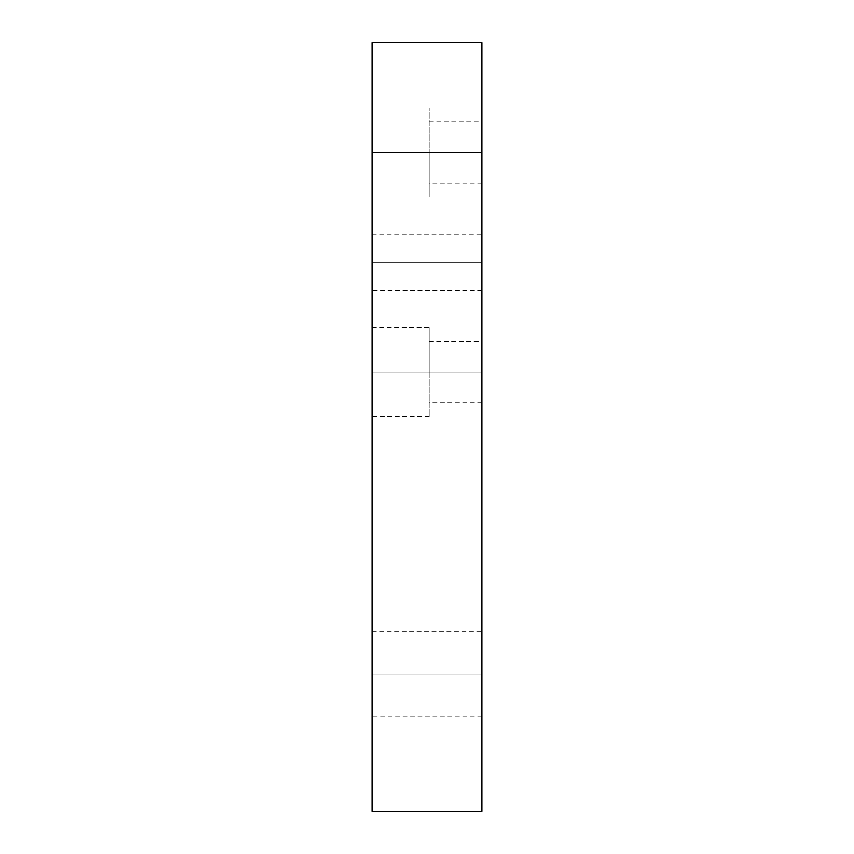 <?xml version="1.0" encoding="UTF-8"?>
<svg xmlns="http://www.w3.org/2000/svg" width="854" height="854" viewBox="0 0 854 854"><rect width="100%" height="100%" fill="white"/><g stroke="black" fill="none" stroke-linecap="round" stroke-linejoin="round"><path stroke-width="0.64" stroke-dasharray="4.27 3.2" d="M429.199 152.503L372.098 152.503L372.098 107.924L372.098 152.503L429.199 152.503L429.199 107.924L429.199 152.503L429.199 121.759L429.199 152.503L481.902 152.503L429.199 152.503L481.902 152.503L481.902 121.759L481.902 183.247L481.902 152.503L429.199 152.503L429.199 197.082L429.199 152.503L372.098 152.503L429.199 152.503L429.199 107.924L429.199 152.503M429.199 372.098L372.098 372.098L372.098 327.52L372.098 372.098L429.199 372.098L429.199 327.52L429.199 372.098L429.199 341.354L429.199 372.098L481.902 372.098L429.199 372.098L481.902 372.098L481.902 341.354L481.902 402.842L481.902 372.098L429.199 372.098L429.199 410.71C429.199 418.588 429.199 418.588 429.199 410.71C429.199 418.588 429.199 418.588 429.199 410.71L429.199 372.098L372.098 372.098L429.199 372.098L429.199 327.52L429.199 410.71C429.199 418.588 429.199 418.588 429.199 410.71L429.199 372.098M481.902 674.052L372.098 674.052L372.098 631.223L372.098 674.052L481.902 674.052L481.902 631.223L481.902 716.869L481.902 674.052L372.098 674.052L481.902 674.052L481.902 631.223L481.902 674.052M481.902 262.295L372.098 262.295L372.098 234.188L372.098 262.295L481.902 262.295L481.902 234.188L481.902 290.413L481.902 262.295L372.098 262.295L481.902 262.295L481.902 234.188L481.902 290.413L481.902 262.295M372.098 262.295L372.098 290.413L372.098 262.295M372.098 674.052L372.098 631.223L372.098 674.052M372.098 372.098L372.098 416.677L372.098 372.098M372.098 152.503L372.098 107.924L372.098 152.503M372.098 811.3L372.098 42.7L481.902 42.7L481.902 811.3L372.098 811.3L481.902 811.3L481.902 42.7L372.098 42.7L372.098 811.3M481.902 372.098L481.902 341.354L481.902 372.098M481.902 152.503L481.902 121.759L481.902 152.503M372.098 107.924L429.199 107.924M429.199 121.759L481.902 121.759M372.098 327.52L429.199 327.52M429.199 341.354L481.902 341.354M372.098 631.223L481.902 631.223M372.098 234.188L481.902 234.188M481.902 290.413L372.098 290.413M481.902 716.869L372.098 716.869M481.902 402.842L429.199 402.842M429.199 416.677L372.098 416.677M481.902 183.247L429.199 183.247M429.199 197.082L372.098 197.082"/><path stroke-width="1.28" d="M372.098 42.7L481.902 42.7L372.098 42.7L372.098 811.3L481.902 811.3L481.902 42.7L481.902 811.3L372.098 811.3L372.098 42.7"/></g></svg>
